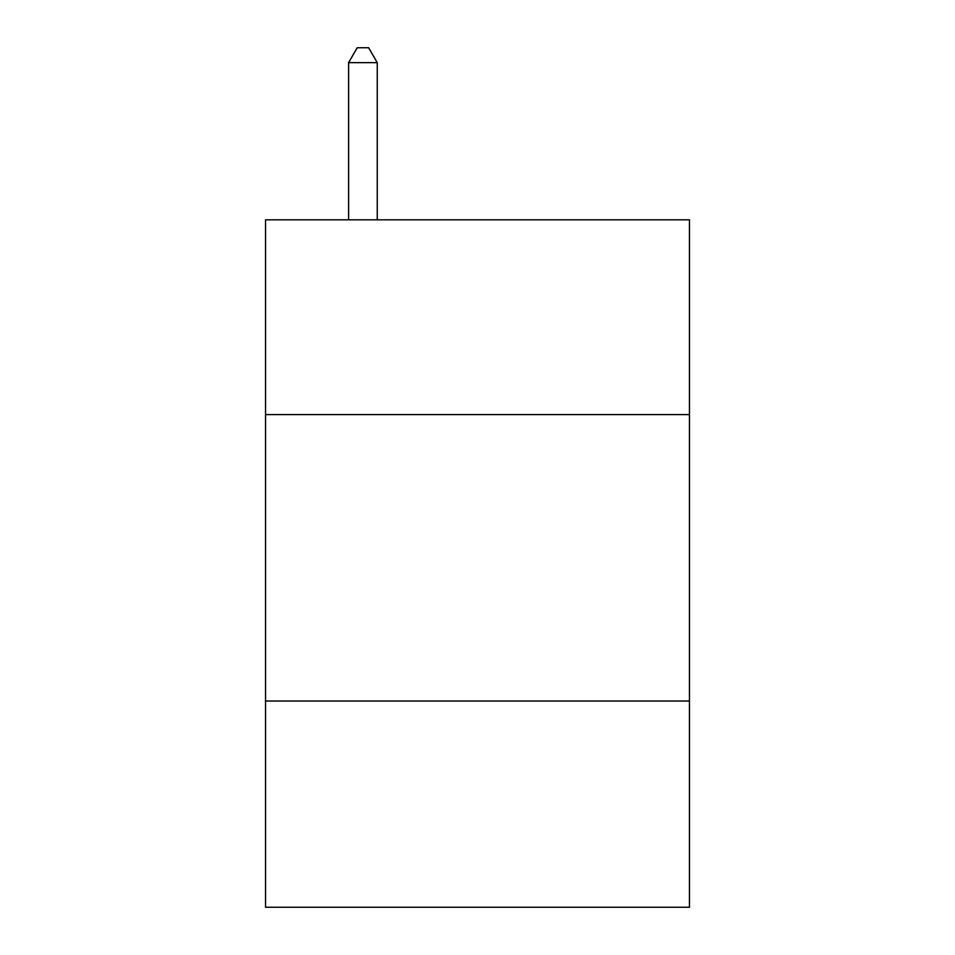 <?xml version="1.0" encoding="UTF-8"?>
<svg xmlns="http://www.w3.org/2000/svg" width="955" height="955" viewBox="0 0 955 955"><rect width="100%" height="100%" fill="white"/><g stroke="black" fill="none" stroke-linecap="round" stroke-linejoin="round"><path stroke-width="1.43" d="M689.45 414.601L689.45 219.829L265.55 219.829L265.55 414.601L689.45 414.601L689.45 907.25L265.55 907.25L265.55 414.601M689.45 701.03L265.55 701.03M377.249 219.829L377.249 62.648L348.611 62.648L348.611 219.829M348.611 62.648L357.206 47.75L368.654 47.75L377.249 62.648"/></g></svg>
